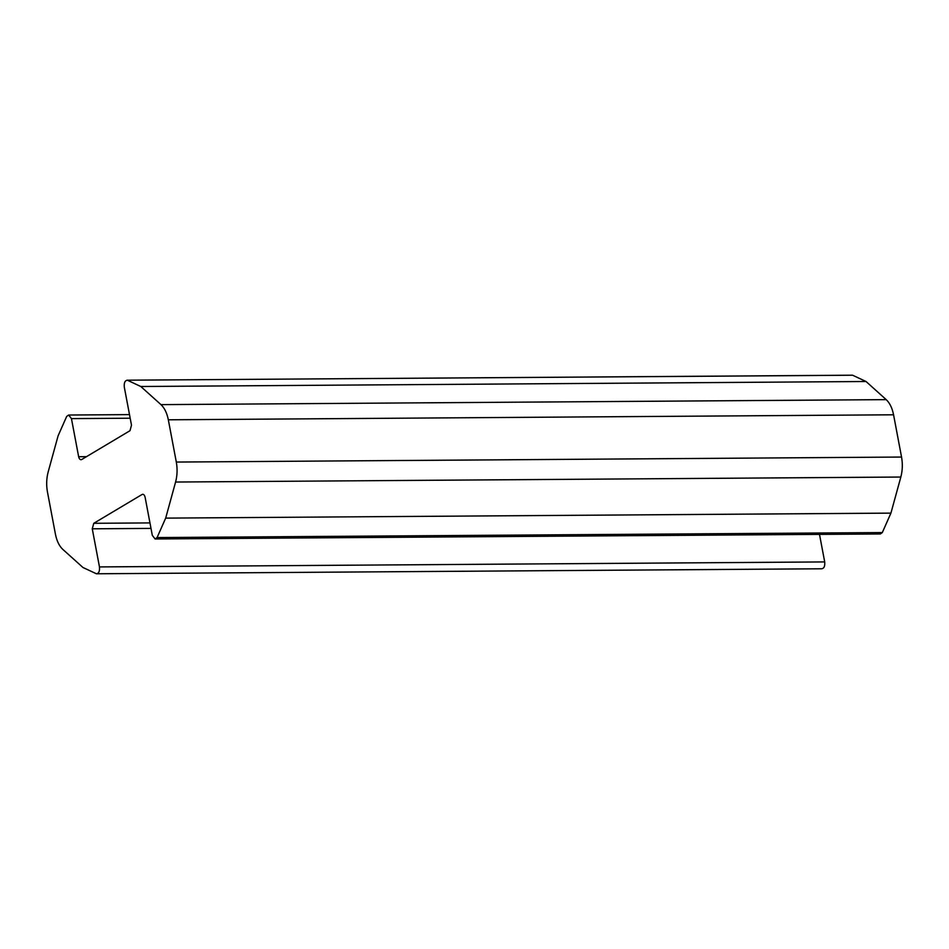 <?xml version="1.0" encoding="UTF-8"?>
<svg xmlns="http://www.w3.org/2000/svg" width="949" height="949" viewBox="0 0 949 949"><rect width="100%" height="100%" fill="white"/><g stroke="black" fill="none" stroke-linecap="round" stroke-linejoin="round"><path stroke-width="1.42" d="M55.433 534.204L47.45 491.95C46.216 485.093 46.465 478.426 48.162 471.961L58.079 435.876L66.679 416.433L68.648 415.033L71.448 418.616L78.648 456.73C79.265 459.138 80.285 460.063 81.721 459.506L129.989 430.704L131.496 425.188L124.295 387.073C123.939 382.791 124.948 380.513 127.356 380.217L140.808 386.504L160.974 404.63C164.521 407.963 166.977 413.017 168.329 419.802L176.312 462.056C177.534 468.913 177.297 475.568 175.589 482.033L165.684 518.118L157.083 537.561L155.114 538.973L152.315 535.378L145.114 497.264C144.497 494.856 143.477 493.931 142.042 494.5L93.773 523.302L92.267 528.807L99.467 566.921C99.823 571.203 98.815 573.493 96.407 573.777L82.954 567.49L62.788 549.364C59.241 546.031 56.786 540.977 55.433 534.204M99.467 566.921L824.705 561.927C825.061 566.209 824.052 568.487 821.644 568.783L96.407 573.777M142.789 494.275L143.548 494.488M852.261 375.199L127.024 380.193L851.929 375.235M80.973 459.719L81.721 459.506M824.705 561.927L819.497 534.394M155.114 538.973L880.352 533.967L882.321 532.567L890.921 513.124L900.838 477.039C902.535 470.574 902.784 463.907 901.55 457.05L893.567 414.796C892.214 408.023 889.759 402.969 886.212 399.636L866.046 381.51L852.593 375.223M165.684 518.118L890.921 513.124M140.808 386.504L866.046 381.51M92.267 528.807L150.998 528.403M93.773 523.302L149.966 522.911M157.083 537.561L882.321 532.567M175.589 482.033L900.838 477.039M176.312 462.056L901.55 457.05M168.329 419.802L893.567 414.796M160.974 404.63L886.212 399.636M78.648 456.73L86.454 456.683M71.448 418.616L130.179 418.212M129.503 414.606L68.648 415.033"/></g></svg>
